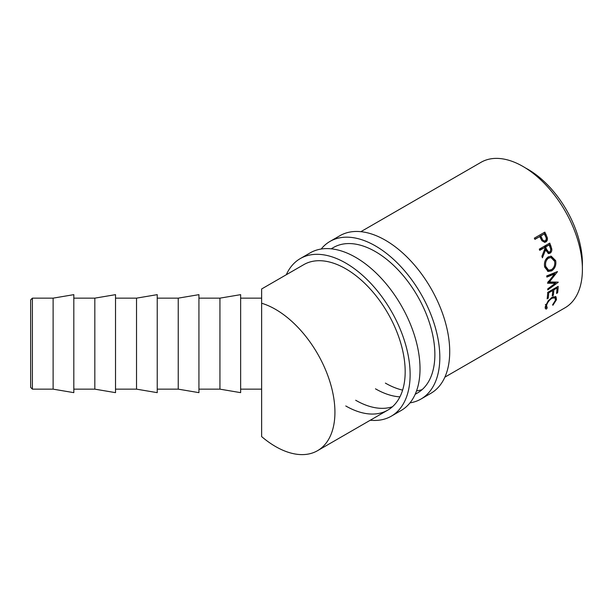 <?xml version="1.0" encoding="UTF-8"?>
<svg xmlns="http://www.w3.org/2000/svg" width="613" height="613" viewBox="0 0 613 613"><rect width="100%" height="100%" fill="white"/><g stroke="black" fill="none" stroke-linecap="round" stroke-linejoin="round"><path stroke-width="0.92" d="M32.397 389.148L30.65 387.393L30.65 299.903L32.397 298.148L32.397 389.148L53.116 389.148L73.821 392.649L73.821 294.654L53.116 298.148L53.116 389.148M94.823 298.148L94.823 389.148L115.528 392.649L115.528 294.654L94.823 298.148L73.821 298.148M136.523 298.148L136.523 389.148L157.234 392.649L157.234 294.654L136.523 298.148L115.528 298.148M178.23 298.148L178.23 389.148L198.934 392.649L198.934 294.654L178.23 298.148L157.234 298.148M219.937 298.148L219.937 389.148L240.641 392.649L240.641 294.654L219.937 298.148L198.934 298.148M544.811 232.128A83.996 48.496 60 0 1 546.083 234.725L547.332 237.852C547.67 239.752 547.156 241.116 545.8 241.951L544.85 242.311L541.969 240.809L540.222 237.515A83.996 48.496 60 0 0 539.754 236.572L534.919 239.361A83.996 48.496 60 0 0 534.329 238.173L544.811 232.128M549.754 243.093A83.996 48.496 60 0 1 550.803 245.79L551.769 248.939C551.984 250.893 551.401 252.311 550.022 253.2L548.643 253.575L545.524 250.043L542.405 257.805A83.996 48.496 60 0 0 541.907 256.303L544.965 248.541A83.996 48.496 60 0 0 544.589 247.56L539.754 250.349A83.996 48.496 60 0 0 539.279 249.139L549.754 243.093M555.685 260.655C556.366 265.138 555.018 268.548 551.631 270.877L548.137 271.459L544.696 267.122C543.884 262.671 545.064 259.253 548.244 256.885L551.233 256.188L555.685 260.655L554.504 260.41L554.742 261.92M547.509 282.945A83.996 48.496 60 0 1 547.532 283.198L555.278 283.329L547.754 288.846A83.996 48.496 60 0 1 547.754 289.941L558.228 282.279A83.996 48.496 60 0 0 558.228 282.126L549.401 281.98L557.447 271.743A83.996 48.496 60 0 0 557.432 271.582L546.712 275.919A83.996 48.496 60 0 1 546.88 277.091L554.596 273.965L547.509 282.945M558.175 286.34A83.996 48.496 60 0 1 557.615 292.807L556.543 293.428A83.996 48.496 60 0 0 557.048 288.01L553.83 289.872A83.996 48.496 60 0 1 553.317 295.29L552.244 295.91A83.996 48.496 60 0 0 552.75 290.493L548.719 292.822A83.996 48.496 60 0 1 548.214 298.232L547.141 298.853A83.996 48.496 60 0 0 547.7 292.386L558.175 286.34M546.03 306.845L545.141 307.933L546.313 309.082C545.241 308.898 544.957 307.902 545.463 306.102L548.26 300.738L552.229 297.205L556.029 296.776L556.481 299.726L552.934 305.251L552.574 304.876L555.424 300.293L555.026 297.841L551.999 298.224C549.194 300.171 547.371 302.584 546.535 305.473L547.202 307.979L546.313 309.082L545.616 308.776M545.386 306.416L547.202 307.979M317.534 450.685L387.776 410.128A83.996 48.496 60 0 0 400.657 342.82A83.996 48.496 60 0 0 345.778 268.8A83.996 48.496 60 0 0 303.78 264.64L261.636 288.976L261.636 303.236A83.996 48.496 60 0 1 275.536 309.358A83.996 48.496 60 0 1 330.407 383.378A83.996 48.496 60 0 1 317.534 450.685A83.996 48.496 60 0 1 275.536 446.525A83.996 48.496 60 0 1 261.636 436.594L261.636 298.148L240.641 298.148M360.881 231.676L481.013 162.315A83.996 48.496 60 0 1 523.012 166.475A83.996 48.496 60 0 1 577.883 240.495A83.996 48.496 60 0 1 565.01 307.803L444.869 377.164M525.54 168A76.993 44.45 60 0 1 527.962 169.334A76.993 44.45 60 0 1 582.35 266.402M555.026 297.841L553.416 296.638M551.999 298.224L551.386 297.742M546.535 305.473L545.34 304.416M555.301 296.424L555.378 298.286M556.481 299.726L555.286 298.669M557.615 292.807L556.704 292.125M557.048 288.01L556.213 287.474M553.83 289.872L552.987 289.328M552.566 289.574A82.249 47.485 60 0 1 552.512 290.34M553.317 295.29L552.405 294.608M552.75 290.493L551.915 289.949M548.719 292.822L547.884 292.278M548.214 298.232L547.302 297.558M556.865 287.099A82.249 47.485 60 0 1 556.811 287.857M546.75 276.187L553.37 273.475L554.596 273.965M547.761 282.631L554.045 282.647L555.278 283.329M556.282 282.103L554.895 283.114M548.168 281.398L549.401 281.98M555.324 272.433L554.236 273.819M551.631 270.877L550.42 270.486L547.516 271.214M550.689 256.165L554.504 260.41M551.83 269.444L550.42 270.486M544.428 265.429L544.582 266.203L545.762 266.456L548.612 270.157L551.424 269.697C554.121 267.774 555.194 264.985 554.627 261.337L550.987 257.544L547.463 257.966L545.455 260.012M544.582 266.203L547.371 269.804L548.612 270.157M547.463 257.966L548.604 258.088C546.037 260.035 545.087 262.824 545.762 266.456M550.987 257.544L548.604 258.088M548.85 243.614A82.249 47.485 60 0 1 549.715 245.859L550.658 248.939C550.865 250.863 550.275 252.257 548.896 253.146L548.083 253.476M551.769 248.939L550.658 248.939M550.022 253.2L548.896 253.146M545.524 250.043L544.436 250.089L542.52 254.793M544.589 247.56L539.586 249.928M549.156 244.924L544.589 247.039L545.493 249.468L547.715 252.173L549.623 251.981C550.842 250.809 551.01 249.299 550.114 247.453A83.996 48.496 60 0 0 549.156 244.924L545.662 246.939L546.581 249.422L548.842 252.196M545.662 246.939L544.589 247.039M543.93 232.634A82.249 47.485 60 0 1 545.095 235.024L546.321 238.089C546.635 239.951 546.122 241.3 544.765 242.135L544.329 242.35M547.332 237.852L546.321 238.089M545.8 241.951L544.765 242.135M539.754 236.572L534.835 239.177M543.762 241.147L545.279 240.748C543.754 241.154 542.635 240.327 541.923 238.288L540.835 235.951L544.321 233.936L539.861 236.273L540.934 238.564C541.624 240.572 542.727 241.369 544.252 240.955M541.923 238.288L540.934 238.564M540.835 235.951L539.861 236.273M544.321 233.936A83.996 48.496 60 0 1 545.486 236.365C546.543 238.15 546.474 239.614 545.279 240.748M321.174 249.039A90.992 52.534 60 0 1 329.978 241.43A90.992 52.534 60 0 1 375.478 245.943A90.992 52.534 60 0 1 434.923 326.124A90.992 52.534 60 0 1 420.978 399.04A90.992 52.534 60 0 1 409.982 402.871M329.978 241.43L339.878 235.721A90.992 52.534 60 0 1 385.378 240.227A90.992 52.534 60 0 1 444.823 320.415A90.992 52.534 60 0 1 430.87 393.324L420.978 399.04M331.181 248.824L333.48 247.499A83.996 48.496 60 0 1 375.478 251.652A83.996 48.496 60 0 1 430.349 325.672A83.996 48.496 60 0 1 417.476 392.979A83.996 48.496 60 0 1 415.254 394.136M422.135 389.615A83.996 48.496 60 0 1 416.549 390.895M402.618 390.106A83.996 48.496 60 0 1 385.378 383.102M399.914 396.856A83.996 48.496 60 0 1 375.478 388.818M286.286 274.747A90.992 52.534 60 0 1 300.286 258.579A90.992 52.534 60 0 1 345.778 263.084A90.992 52.534 60 0 1 405.224 343.272A90.992 52.534 60 0 1 391.278 416.189A90.992 52.534 60 0 1 370.275 420.227M300.286 258.579L310.178 252.862A90.992 52.534 60 0 1 355.678 257.368A90.992 52.534 60 0 1 415.124 337.556A90.992 52.534 60 0 1 401.178 410.472L391.278 416.189M392.435 406.764A83.996 48.496 60 0 1 355.678 400.251M387.776 410.128A83.996 48.496 60 0 1 345.778 405.967M550.803 245.79L549.715 245.859M546.581 249.422L545.493 249.468M546.083 234.725L545.095 235.024M32.397 298.148L53.116 298.148M415.177 394.305L417.476 392.979M240.641 389.148L261.636 389.148M198.934 389.148L219.937 389.148M157.234 389.148L178.23 389.148M115.528 389.148L136.523 389.148M73.821 389.148L94.823 389.148"/></g></svg>
